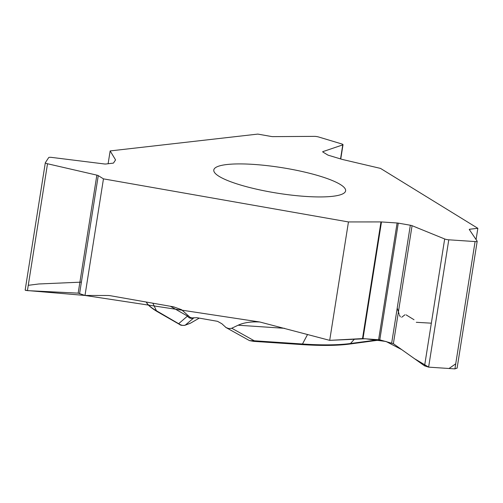 <?xml version="1.0" encoding="UTF-8"?>
<svg xmlns="http://www.w3.org/2000/svg" width="503" height="503" viewBox="0 0 503 503"><rect width="100%" height="100%" fill="white"/><g stroke="black" fill="none" stroke-linecap="round" stroke-linejoin="round"><path stroke-width="0.75" d="M196.811 317.689L217.529 321.329L221.842 323.725L226.042 327.554L228.676 328.534L231.437 328.377L238.12 325.215C243.854 322.586 251.098 321.518 259.856 322.008L329.698 340.355L348.453 221.942L103.461 178.861L84.994 295.456L107.573 295.494A17.561 17.159 33.2 0 1 110.603 295.764L173.642 306.849L181.539 309.697L190.172 317.418L191.957 317.915L196.811 317.689M457.057 368.02L454.926 368.894L428.619 367.133L424.582 365.851L393.377 343.7L379.79 339.833L362.506 338.588L329.698 340.355M231.764 328.245L254.273 340.783L302.485 344.002A113.785 22.101 9 0 0 350.49 343.511A2.339 1.924 -97.7 0 1 349.453 344.083L379.369 340.059A2.339 1.924 -97.7 0 0 379.935 339.871M225.69 327.359L249.494 340.613L254.273 340.783A2.339 0.968 93.8 0 1 253.575 341.355L249.513 340.613M108.12 163.739L110.151 150.925L257.806 134.094L271.06 136.439A2.578 0.503 9 0 0 272.959 136.627L314.444 136.37A3.515 0.679 -171 0 1 318.682 137.005L341.619 143.902A3.515 0.679 -171 0 1 343.015 144.694A3.515 0.679 -171 0 1 342.763 144.889L322.857 151.636A2.578 0.503 9 0 0 322.675 151.78A2.578 0.503 9 0 0 322.882 152.032L327.749 154.987A2.339 0.453 9 0 0 328.484 155.282L342.103 159.382A2.339 0.453 9 0 0 342.606 159.514L380.513 168.404L477.85 228.318L476.071 239.541M332.527 196.315A66.729 12.959 -171 0 1 257.951 189.493A66.729 12.959 -171 0 1 213.8 169.983A66.729 12.959 -171 0 1 267.42 165.669A66.729 12.959 -171 0 1 340.292 184.475A66.729 12.959 -171 0 1 345.611 190.863A66.729 12.959 -171 0 1 332.527 196.315M193.781 317.777L193.699 317.839A4.797 4.64 -130.5 0 1 187.487 316.079L188.43 315.922M84.994 295.456L78.166 293.142L27.42 290.633L25.15 290.08M157.169 311.577C150.825 307.723 147.216 304.56 146.342 302.096A113.785 22.101 9 0 0 156.42 310.747A2.339 2.043 -60.1 0 0 157.169 311.577L179.54 324.422A2.339 2.043 -60.1 0 1 178.785 323.592L187.487 316.079L170.423 306.283M194.001 317.726L185.255 325.133A2.339 2.169 69.6 0 1 184.953 325.278L190.159 323.335A2.339 2.169 -110.4 0 0 190.461 323.196L199.245 318.116L190.499 323.184M190.159 323.335L190.656 323.083M193.699 317.839A4.797 4.64 -130.8 0 1 187.474 316.091M190.461 323.196L184.444 325.397L182.532 325.416L180.527 324.781L156.42 310.747L152.868 303.196M103.461 178.861L98.267 175.622A2.578 0.503 9 0 0 96.859 175.132L47.515 163.758A3.515 0.679 -171 0 1 45.314 162.758A3.515 0.679 -171 0 1 45.339 162.702L48.709 157.558A3.515 0.679 -171 0 1 51.677 157.408L104.19 163.947A2.578 0.503 9 0 0 105.888 164.003L113.093 163.154A2.339 0.453 9 0 0 113.527 163.003L115.527 159.948A2.339 0.453 9 0 0 115.545 159.91A2.339 0.453 9 0 0 115.527 159.835L110.151 150.925M477.85 228.318L469.783 229.211A2.578 0.503 9 0 0 469.268 229.425A2.578 0.503 9 0 0 469.293 229.519L477.152 241.144A3.515 0.679 -171 0 1 477.19 241.277A3.515 0.679 -171 0 1 475.09 241.566L448.783 239.805A3.515 0.679 -171 0 1 444.677 238.975L412.07 225.69A2.578 0.503 9 0 0 410.341 225.237L398.275 223.131A2.339 0.453 9 0 0 397.106 222.986L381.481 221.942A2.339 0.453 9 0 0 380.985 221.924L348.453 221.942M370.195 290.055L370.667 290.231M397.225 308.056L399.074 313.916M399.344 314.809L400.319 316.859M401.671 317.267L404.997 314.765M406.116 314.872L414.019 319.732M416.289 322.304L431.341 323.178M455.731 363.807L449.009 368.498L428.713 367.14L414.485 358.683L401.671 349.591L386.078 341.493L365.348 338.752L329.698 340.355L259.856 322.008L84.994 295.456L25.628 290.401M28.262 285.314L38.794 283.975L81.398 282.133M284.56 328.321L238.12 325.215M301.58 344.511A2.339 0.968 -86.2 0 0 301.787 344.58A2.339 0.968 -86.2 0 0 302.485 344.002L307.566 334.457M379.036 339.682L350.49 343.511L354.527 339.016M342.763 144.889L340.544 158.91M322.857 151.636L322.8 151.981M98.267 175.622L79.619 293.362M96.859 175.132L78.166 293.142M47.515 163.758L27.42 290.633M469.783 229.211L469.651 230.041M475.09 241.566L454.926 368.894M448.783 239.805L428.619 367.133M444.677 238.975L424.582 365.851M412.07 225.69L393.377 343.7M410.341 225.237L391.692 342.977M398.275 223.131L379.79 339.833M397.106 222.986L378.627 339.638M381.481 221.942L363.009 338.594M380.985 221.924L362.506 338.588M349.453 344.083C337.148 345.693 321.26 345.857 301.787 344.58L253.575 341.355M379.369 340.059L380.123 339.921M179.54 324.422C180.344 325.29 182.149 325.573 184.953 325.278M340.751 158.973L343.015 144.694M25.156 290.055L45.314 162.758M457.089 368.215L477.19 241.277"/></g></svg>
